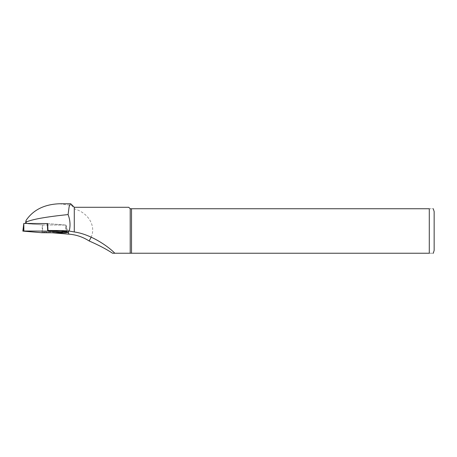 <?xml version="1.0" encoding="UTF-8"?>
<svg xmlns="http://www.w3.org/2000/svg" width="457" height="457" viewBox="0 0 457 457"><rect width="100%" height="100%" fill="white"/><g stroke="black" fill="none" stroke-linecap="round" stroke-linejoin="round"><path stroke-width="0.34" stroke-dasharray="2.29 1.71" d="M41.993 232.727L42.341 224.941L65.871 225.067L47.659 223.576L25.586 223.507L42.764 224.941L42.45 231.996L52.087 232.784M59.536 203.759L71.726 205.479L74.285 208.82C88.418 212.808 96.164 225.809 91.183 237.177M66.739 232.127L42.45 231.996M74.285 208.82L74.285 207.284M128.754 207.284L130.211 208.746L429.289 208.746C434.995 208.746 434.995 208.746 429.289 208.746L429.289 253.241L131.513 253.241L131.513 208.746M131.513 253.241L130.211 253.241L130.211 208.746M130.211 253.241L114.821 253.241M434.15 211.54L434.15 250.442M429.289 253.241C434.995 253.241 434.995 253.241 429.289 253.241M70.961 203.971L71.726 205.479M47.659 223.576L65.917 225.073L42.764 224.941M68.139 230.934L65.917 225.073M66.299 230.756L65.859 225.067L66.573 230.779M23.221 231.191L23.81 223.422L42.341 224.941M26.015 220.474L25.781 223.553M65.797 232.859L65.842 225.073"/><path stroke-width="0.69" d="M68.076 214.567L69.15 206.61L70.567 203.771L59.536 203.759C44.375 204.313 33.195 209.883 26.015 220.474L26.112 222.068C31.996 219.36 45.986 216.858 68.076 214.567C70.184 219.971 70.572 225.472 69.241 231.059L61.078 230.528L47.974 230.454L47.659 223.576L23.821 223.416L23.873 231.008L47.677 231.139L47.328 223.547M91.183 237.177L89.155 240.97C98.855 245.22 106.658 249.311 112.559 253.241L114.821 253.241C108.206 246.283 90.617 234.167 74.285 231.967L69.241 231.059M52.087 232.784L68.447 234.121C75.822 234.601 82.723 236.886 89.155 240.97M47.974 230.454L66.762 231.99L61.072 230.528M68.441 234.121C69.03 233.453 68.579 232.784 67.099 232.133L66.739 232.127M67.105 232.133L68.601 232.156L66.762 231.99M112.559 253.241L429.289 253.241L429.289 208.746C434.995 208.746 434.995 208.746 429.289 208.746L130.211 208.746L128.754 207.284L74.285 207.284L74.285 231.967M130.211 208.746L130.211 253.241M131.513 208.746L131.513 253.241M433.265 253.241L434.15 250.442L434.15 211.54L433.265 208.746M429.289 253.241C434.995 253.241 434.995 253.241 429.289 253.241M70.567 203.771L70.961 203.971M68.601 232.156L68.139 230.934M23.798 223.422L22.85 231.111L41.993 232.727L65.797 232.859L47.677 231.139M22.85 231.111L23.873 231.008M26.112 222.068L26.123 223.433M66.448 232.676L66.391 231.962M66.379 231.848L66.299 230.756M25.889 221.057L25.592 223.427M74.285 207.284L70.966 203.965M66.573 230.779L66.819 232.756"/></g></svg>
